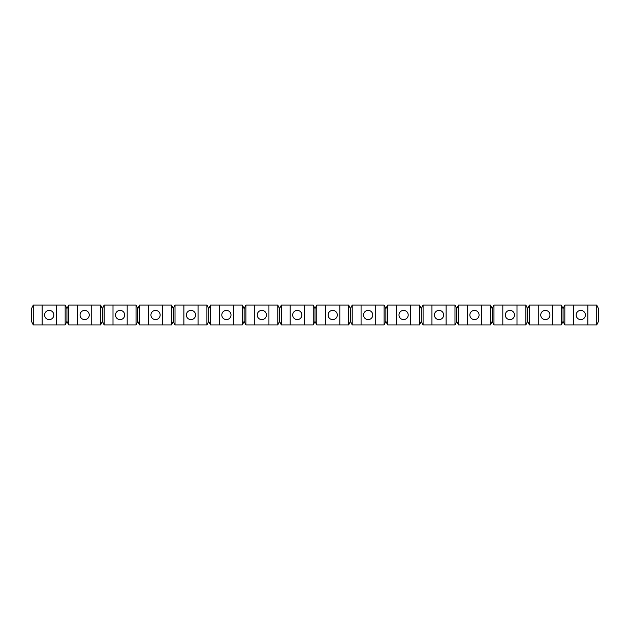 <?xml version="1.0" encoding="UTF-8"?>
<svg xmlns="http://www.w3.org/2000/svg" width="630" height="630" viewBox="0 0 630 630"><rect width="100%" height="100%" fill="white"/><g stroke="black" fill="none" stroke-linecap="round" stroke-linejoin="round"><path stroke-width="0.94" d="M332.719 319.607A4.607 4.607 0 0 0 337.326 315A4.607 4.607 0 0 0 332.719 310.393A4.607 4.607 0 0 0 328.112 315A4.607 4.607 0 0 0 332.719 319.607M297.281 319.607A4.607 4.607 0 0 0 301.888 315A4.607 4.607 0 0 0 297.281 310.393A4.607 4.607 0 0 0 292.674 315A4.607 4.607 0 0 0 297.281 319.607M33.272 324.923L65.166 324.923L66.938 321.379L68.709 324.923L100.603 324.923L102.375 321.379L104.147 324.923L136.041 324.923L137.812 321.379L139.584 324.923L139.584 305.077L137.812 308.621L136.041 305.077L104.147 305.077L102.375 308.621L100.603 305.077L68.709 305.077L66.938 308.621L65.166 305.077L33.272 305.077L31.5 308.621L31.5 321.379L33.272 324.923L33.272 305.077M137.812 321.379L137.812 308.621M139.584 324.923L171.478 324.923L173.25 321.379L175.022 324.923L206.916 324.923L208.688 321.379L210.459 324.923L242.353 324.923L244.125 321.379L245.897 324.923L277.791 324.923L279.562 321.379L281.334 324.923L313.228 324.923L315 321.379L316.772 324.923L348.666 324.923L350.438 321.379L352.209 324.923L384.103 324.923L385.875 321.379L387.647 324.923L419.541 324.923L421.312 321.379L423.084 324.923L454.978 324.923L456.75 321.379L458.522 324.923L490.416 324.923L492.188 321.379L493.959 324.923L525.853 324.923L527.625 321.379L529.397 324.923L561.291 324.923L563.062 321.379L564.834 324.923L596.728 324.923L598.5 321.379L598.5 308.621L596.728 305.077L564.834 305.077L563.062 308.621L561.291 305.077L529.397 305.077L527.625 308.621L525.853 305.077L493.959 305.077L492.188 308.621L490.416 305.077L458.522 305.077L456.75 308.621L454.978 305.077L423.084 305.077L421.312 308.621L419.541 305.077L387.647 305.077L385.875 308.621L384.103 305.077L352.209 305.077L350.438 308.621L348.666 305.077L316.772 305.077L315 308.621L313.228 305.077L281.334 305.077L279.562 308.621L277.791 305.077L245.897 305.077L244.125 308.621L242.353 305.077L210.459 305.077L208.688 308.621L206.916 305.077L175.022 305.077L173.25 308.621L171.478 305.077L139.584 305.077M564.834 324.923L564.834 305.077M573.694 324.923L573.694 305.077M587.869 324.923L587.869 305.077M596.728 324.923L596.728 305.077M563.062 321.379L563.062 308.621M529.397 324.923L529.397 305.077M538.256 324.923L538.256 305.077M552.431 324.923L552.431 305.077M561.291 324.923L561.291 305.077M527.625 321.379L527.625 308.621M493.959 324.923L493.959 305.077M502.819 324.923L502.819 305.077M516.994 324.923L516.994 305.077M525.853 324.923L525.853 305.077M492.188 321.379L492.188 308.621M458.522 324.923L458.522 305.077M467.381 324.923L467.381 305.077M481.556 324.923L481.556 305.077M490.416 324.923L490.416 305.077M456.75 321.379L456.75 308.621M423.084 324.923L423.084 305.077M431.944 324.923L431.944 305.077M446.119 324.923L446.119 305.077M454.978 324.923L454.978 305.077M421.312 321.379L421.312 308.621M387.647 324.923L387.647 305.077M396.506 324.923L396.506 305.077M410.681 324.923L410.681 305.077M419.541 324.923L419.541 305.077M385.875 321.379L385.875 308.621M352.209 324.923L352.209 305.077M361.069 324.923L361.069 305.077M375.244 324.923L375.244 305.077M384.103 324.923L384.103 305.077M350.438 321.379L350.438 308.621M316.772 324.923L316.772 305.077M325.631 324.923L325.631 305.077M339.806 324.923L339.806 305.077M348.666 324.923L348.666 305.077M315 321.379L315 308.621M281.334 324.923L281.334 305.077M290.194 324.923L290.194 305.077M304.369 324.923L304.369 305.077M313.228 324.923L313.228 305.077M279.562 321.379L279.562 308.621M245.897 324.923L245.897 305.077M254.756 324.923L254.756 305.077M268.931 324.923L268.931 305.077M277.791 324.923L277.791 305.077M244.125 321.379L244.125 308.621M210.459 324.923L210.459 305.077M219.319 324.923L219.319 305.077M233.494 324.923L233.494 305.077M242.353 324.923L242.353 305.077M208.688 321.379L208.688 308.621M175.022 324.923L175.022 305.077M183.881 324.923L183.881 305.077M198.056 324.923L198.056 305.077M206.916 324.923L206.916 305.077M173.25 321.379L173.25 308.621M104.147 324.923L104.147 305.077M113.006 324.923L113.006 305.077M127.181 324.923L127.181 305.077M136.041 324.923L136.041 305.077M102.375 321.379L102.375 308.621M68.709 324.923L68.709 305.077M77.569 324.923L77.569 305.077M91.744 324.923L91.744 305.077M100.603 324.923L100.603 305.077M66.938 321.379L66.938 308.621M42.131 324.923L42.131 305.077M56.306 324.923L56.306 305.077M65.166 324.923L65.166 305.077M148.444 324.923L148.444 305.077M162.619 324.923L162.619 305.077M171.478 324.923L171.478 305.077M49.219 319.607A4.607 4.607 0 0 0 53.826 315A4.607 4.607 0 0 0 49.219 310.393A4.607 4.607 0 0 0 44.612 315A4.607 4.607 0 0 0 49.219 319.607M84.656 319.607A4.607 4.607 0 0 0 89.263 315A4.607 4.607 0 0 0 84.656 310.393A4.607 4.607 0 0 0 80.049 315A4.607 4.607 0 0 0 84.656 319.607M120.094 319.607A4.607 4.607 0 0 0 124.701 315A4.607 4.607 0 0 0 120.094 310.393A4.607 4.607 0 0 0 115.487 315A4.607 4.607 0 0 0 120.094 319.607M155.531 319.607A4.607 4.607 0 0 0 160.138 315A4.607 4.607 0 0 0 155.531 310.393A4.607 4.607 0 0 0 150.924 315A4.607 4.607 0 0 0 155.531 319.607M190.969 319.607A4.607 4.607 0 0 0 195.576 315A4.607 4.607 0 0 0 190.969 310.393A4.607 4.607 0 0 0 186.362 315A4.607 4.607 0 0 0 190.969 319.607M226.406 319.607A4.607 4.607 0 0 0 231.013 315A4.607 4.607 0 0 0 226.406 310.393A4.607 4.607 0 0 0 221.799 315A4.607 4.607 0 0 0 226.406 319.607M261.844 319.607A4.607 4.607 0 0 0 266.451 315A4.607 4.607 0 0 0 261.844 310.393A4.607 4.607 0 0 0 257.237 315A4.607 4.607 0 0 0 261.844 319.607M368.156 319.607A4.607 4.607 0 0 0 372.763 315A4.607 4.607 0 0 0 368.156 310.393A4.607 4.607 0 0 0 363.549 315A4.607 4.607 0 0 0 368.156 319.607M403.594 319.607A4.607 4.607 0 0 0 408.201 315A4.607 4.607 0 0 0 403.594 310.393A4.607 4.607 0 0 0 398.987 315A4.607 4.607 0 0 0 403.594 319.607M439.031 319.607A4.607 4.607 0 0 0 443.638 315A4.607 4.607 0 0 0 439.031 310.393A4.607 4.607 0 0 0 434.424 315A4.607 4.607 0 0 0 439.031 319.607M474.469 319.607A4.607 4.607 0 0 0 479.076 315A4.607 4.607 0 0 0 474.469 310.393A4.607 4.607 0 0 0 469.862 315A4.607 4.607 0 0 0 474.469 319.607M509.906 319.607A4.607 4.607 0 0 0 514.513 315A4.607 4.607 0 0 0 509.906 310.393A4.607 4.607 0 0 0 505.299 315A4.607 4.607 0 0 0 509.906 319.607M545.344 319.607A4.607 4.607 0 0 0 549.951 315A4.607 4.607 0 0 0 545.344 310.393A4.607 4.607 0 0 0 540.737 315A4.607 4.607 0 0 0 545.344 319.607M580.781 319.607A4.607 4.607 0 0 0 585.388 315A4.607 4.607 0 0 0 580.781 310.393A4.607 4.607 0 0 0 576.174 315A4.607 4.607 0 0 0 580.781 319.607"/></g></svg>
